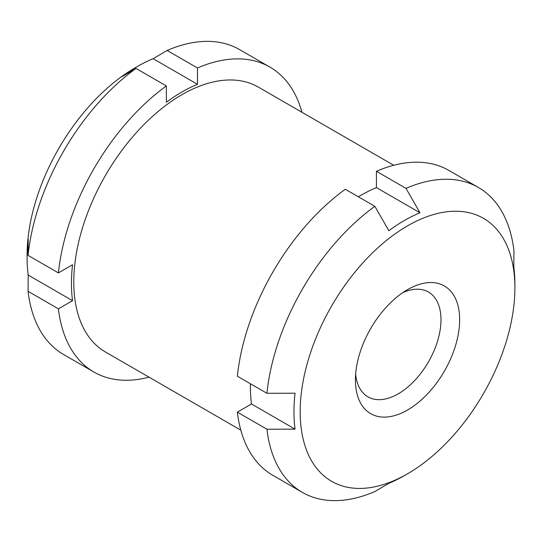 <?xml version="1.0" encoding="UTF-8"?>
<svg xmlns="http://www.w3.org/2000/svg" width="542" height="542" viewBox="0 0 542 542"><rect width="100%" height="100%" fill="white"/><g stroke="black" fill="none" stroke-linecap="round" stroke-linejoin="round"><path stroke-width="0.81" d="M153.135 58.692L197.478 84.295L197.478 67.98L167.139 50.46L153.135 58.692A156.231 90.202 120 0 0 151.381 59.43A156.231 90.202 120 0 0 137.573 66.402A156.231 90.202 120 0 0 122.011 76.659L136.015 68.427A176.035 101.632 -60 0 0 28.076 255.384L28.204 239.144A156.231 90.202 120 0 0 27.1 257.748A156.231 90.202 120 0 0 28.204 275.079L28.076 291.318L58.421 308.838L72.547 300.681L28.204 275.079M240.811 430.158L105.453 352.009A152.932 88.299 -60 0 1 105.453 175.418A152.932 88.299 -60 0 1 258.385 87.126L393.743 165.276M197.478 67.98A176.035 101.632 -60 0 1 269.936 67.113A176.035 101.632 -60 0 1 301.975 112.296M197.478 84.295A156.231 90.202 120 0 0 166.36 102.262L166.36 85.948L136.015 68.427M72.547 300.681A156.231 90.202 120 0 1 72.547 264.747L58.421 272.904A176.035 101.632 -60 0 1 166.36 85.948M149.043 377.178A176.035 101.632 -60 0 1 93.901 372.022A176.035 101.632 -60 0 1 58.421 308.838M93.901 372.022L63.556 354.502A176.035 101.632 -60 0 1 28.076 291.318M27.1 257.748L27.1 255.052A152.932 88.299 -60 0 1 135.236 67.75L137.573 66.402M167.139 50.46A176.035 101.632 -60 0 1 239.591 49.6L269.936 67.113M58.421 272.904L28.076 255.384M407.543 473.803L404.427 475.598A156.231 90.202 -60 0 1 388.865 483.308L374.861 491.54A176.035 101.632 -60 0 1 302.409 492.4A176.035 101.632 -60 0 1 266.921 429.217L295.058 429.142A156.231 90.202 -60 0 1 293.954 411.812A156.231 90.202 -60 0 1 295.058 393.214L266.921 393.282A176.035 101.632 -60 0 1 374.861 206.326L388.865 230.723A156.231 90.202 -60 0 1 419.989 212.755L405.985 188.359L376.426 171.292A176.035 101.632 -60 0 1 448.884 170.432L478.444 187.498A176.035 101.632 -60 0 1 513.924 250.682L513.796 266.921A156.231 90.202 -60 0 1 514.9 284.252L514.9 287.843A151.835 87.662 -60 0 1 407.543 473.803A151.835 87.662 -60 0 1 300.18 411.812A151.835 87.662 -60 0 1 407.537 225.858A151.835 87.662 -60 0 1 514.9 287.843M405.985 188.359A176.035 101.632 -60 0 1 478.444 187.498M266.921 429.217L237.369 412.157A176.035 101.632 -60 0 0 272.85 475.334L302.409 492.4M295.058 429.142L251.495 404L237.369 412.157M251.495 404A156.231 90.202 -60 0 1 250.424 383.756M266.921 393.282L237.369 376.223A176.035 101.632 -60 0 1 345.308 189.26L374.861 206.326M358.364 196.8A156.231 90.202 -60 0 1 376.426 187.607L376.426 171.292M419.989 212.755L376.426 187.607M402.638 292.734A60.514 34.939 -60 0 1 428.458 292.036A60.514 34.939 -60 0 1 428.458 361.907A60.514 34.939 -60 0 1 367.95 396.846A60.514 34.939 -60 0 1 355.647 374.136M355.416 379.922A73.712 42.561 -60 0 1 407.537 289.645A73.712 42.561 -60 0 1 459.663 319.733A73.712 42.561 -60 0 1 407.537 410.016A73.712 42.561 -60 0 1 355.416 379.922"/></g></svg>
